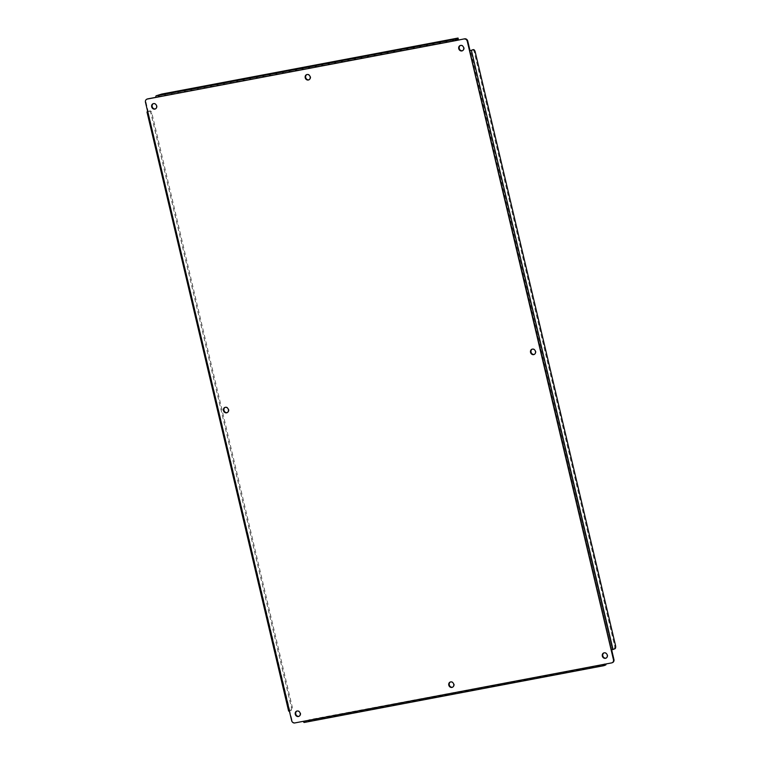 <?xml version="1.0" encoding="UTF-8"?>
<svg xmlns="http://www.w3.org/2000/svg" width="761" height="761" viewBox="0 0 761 761"><rect width="100%" height="100%" fill="white"/><g stroke="black" fill="none" stroke-linecap="round" stroke-linejoin="round"><path stroke-width="0.57" stroke-dasharray="3.81 2.85" d="M147.748 111.905L148.233 111.715L145.95 102.079A2.835 2.492 67.8 0 1 147.101 99.101M155.872 97.322L162.036 95.096L458.293 39.096M611.178 650.046L611.682 649.942M612.31 662.66A2.835 2.492 67.8 0 1 612.129 662.698L603.549 664.429M303.373 721.314L295.239 722.76A2.835 2.492 67.8 0 1 292.138 720.477L289.675 710.85L291.596 710.061A2.835 1.332 79.3 0 0 292.205 706.807L151.877 113.18A2.835 1.332 79.3 0 0 150.088 110.906A2.835 1.332 79.3 0 0 149.965 110.944L148.081 111.705L289.713 710.831M462.507 50.692A2.835 2.492 -112.2 0 0 461.033 45.232A2.835 2.492 -112.2 0 0 460.386 45.47M534.298 354.388A2.835 2.492 -112.2 0 0 532.824 348.938A2.835 2.492 -112.2 0 0 532.177 349.175M606.089 658.094A2.835 2.492 -112.2 0 0 604.615 652.643A2.835 2.492 -112.2 0 0 603.968 652.871M308.976 79.791A2.835 2.492 -112.2 0 0 307.501 74.331A2.835 2.492 -112.2 0 0 306.854 74.568M452.557 687.193A2.835 2.492 -112.2 0 0 451.083 681.732A2.835 2.492 -112.2 0 0 450.436 681.97M155.444 108.88A2.835 2.492 -112.2 0 0 153.969 103.429A2.835 2.492 -112.2 0 0 153.322 103.658M227.235 412.586A2.835 2.492 -112.2 0 0 225.76 407.125A2.835 2.492 -112.2 0 0 225.113 407.363M299.025 716.291A2.835 2.492 -112.2 0 0 297.551 710.831A2.835 2.492 -112.2 0 0 296.904 711.069M289.38 711.031L289.855 710.841L148.053 111.734L289.675 710.85M603.035 664.524L304.067 721.399L603.711 664.61L304.067 721.399L309.679 719.649L309.927 720.696L306.207 721.666L305.97 720.629M470.032 50.73L612.101 649.732L470.479 50.607M456.039 40.438L155.891 97.427M147.691 111.658L149.965 110.944M291.596 710.061L288.78 711.012L147.149 111.886M304.333 722.436L306.207 721.666M604.7 664.21L309.679 719.649M614.917 648.791L612.101 649.732M613.984 648.962A2.835 1.332 79.3 0 0 614.593 645.708L474.265 52.081A2.835 1.332 79.3 0 0 472.61 49.798M290.664 710.241A2.835 1.332 79.3 0 0 291.263 706.979L150.935 113.351A2.835 1.332 79.3 0 0 149.156 111.077A2.835 1.332 79.3 0 0 149.032 111.116M606.175 664.695L309.927 720.696M145.95 102.079L145.475 102.269M291.653 720.667L292.138 720.477M295.239 722.76L294.764 722.95M611.654 662.898L612.129 662.698M456.105 40.048L156.443 96.837M158.326 96.067L158.079 95.03M151.877 113.18L150.935 113.351M291.263 706.979L292.205 706.807M604.672 664.829L604.424 663.792M614.593 645.708L615.525 645.528M475.197 51.9L474.265 52.081M456.79 39.239L456.543 38.193M161.789 94.05L162.036 95.096M460.614 45.356L460.139 45.555M462.755 50.607L462.279 50.806M532.405 349.061L531.929 349.251M534.545 354.312L534.07 354.502M604.196 652.767L603.72 652.957M606.336 658.008L605.861 658.208M307.083 74.454L306.607 74.645M309.223 79.705L308.747 79.895M450.664 681.856L450.189 682.056M452.805 687.107L452.329 687.307M153.551 103.553L153.075 103.743M155.691 108.804L155.215 108.994M225.342 407.249L224.866 407.449M227.482 412.5L227.006 412.7M297.132 710.955L296.657 711.145M299.273 716.206L298.797 716.396M150.088 110.906L149.156 111.077"/><path stroke-width="1.14" d="M147.101 99.101A2.835 2.492 67.8 0 1 147.758 98.863L155.872 97.322M464.648 38.811L455.554 40.637L464.648 38.811A2.835 2.492 67.8 0 1 467.758 41.094L470.032 50.73L473.294 49.665L469.556 50.92L467.273 41.284L467.758 41.094M611.682 649.942L613.937 659.483A2.835 2.492 67.8 0 1 612.31 662.66M460.386 45.47A2.835 2.492 -112.2 0 0 462.507 50.692M532.177 349.175A2.835 2.492 -112.2 0 0 534.298 354.388M603.968 652.871A2.835 2.492 -112.2 0 0 606.089 658.094M306.854 74.568A2.835 2.492 -112.2 0 0 308.976 79.791M450.436 681.97A2.835 2.492 -112.2 0 0 452.557 687.193M153.322 103.658A2.835 2.492 -112.2 0 0 155.444 108.88M225.113 407.363A2.835 2.492 -112.2 0 0 227.235 412.586M296.904 711.069A2.835 2.492 -112.2 0 0 299.025 716.291M288.78 711.012L289.38 711.031L145.475 102.269A2.835 2.492 67.8 0 1 147.282 99.054L147.758 98.863M289.38 711.031L291.653 720.667A2.835 2.492 67.8 0 0 294.764 722.95L303.373 721.314A1.417 0.666 79.3 0 0 304.267 722.455A1.417 0.666 79.3 0 0 304.333 722.436L603.863 665.666M603.549 664.429L604.7 664.21M605.67 664.03L605.88 664.876L603.996 665.647A1.417 0.666 -100.7 0 1 603.93 665.666A1.417 0.666 -100.7 0 1 603.035 664.524L611.654 662.898A2.835 2.492 67.8 0 0 613.461 659.682L611.178 650.046L614.917 648.791A2.835 1.332 -100.7 0 0 615.525 645.528L475.197 51.9A2.835 1.332 79.3 0 0 473.418 49.627A2.835 1.332 79.3 0 0 473.294 49.665M470.032 50.73L469.556 50.92L611.178 650.046M464.172 39.001A2.835 2.492 67.8 0 1 467.273 41.284M456.039 40.438L458.293 39.096L458.046 38.05L457.989 39.277M458.046 38.05L161.789 94.05L156.195 95.791A1.417 0.666 79.3 0 0 155.891 97.427L147.282 99.054M460.557 45.432A2.835 2.492 67.8 0 1 462.279 50.806A2.835 2.492 67.8 0 1 460.139 45.555A2.835 2.492 67.8 0 1 460.557 45.432M532.348 349.128A2.835 2.492 67.8 0 1 534.07 354.502A2.835 2.492 67.8 0 1 531.929 349.251A2.835 2.492 67.8 0 1 532.348 349.128M604.139 652.833A2.835 2.492 67.8 0 1 605.861 658.208A2.835 2.492 67.8 0 1 603.72 652.957A2.835 2.492 67.8 0 1 604.139 652.833M307.025 74.521A2.835 2.492 67.8 0 1 308.747 79.895A2.835 2.492 67.8 0 1 306.607 74.645A2.835 2.492 67.8 0 1 307.025 74.521M450.607 681.932A2.835 2.492 67.8 0 1 452.329 687.307A2.835 2.492 67.8 0 1 450.189 682.056A2.835 2.492 67.8 0 1 450.607 681.932M153.494 103.62A2.835 2.492 67.8 0 1 155.215 108.994A2.835 2.492 67.8 0 1 153.075 103.743A2.835 2.492 67.8 0 1 153.494 103.62M225.285 407.325A2.835 2.492 67.8 0 1 227.006 412.7A2.835 2.492 67.8 0 1 224.866 407.449A2.835 2.492 67.8 0 1 225.285 407.325M297.075 711.021A2.835 2.492 67.8 0 1 298.797 716.396A2.835 2.492 67.8 0 1 296.657 711.145A2.835 2.492 67.8 0 1 297.075 711.021M147.748 111.905L146.997 111.981L147.691 111.658M155.891 97.427L455.554 40.637A1.417 0.666 -100.7 0 1 455.858 39.001L457.742 38.24M605.88 664.876L606.003 663.963M613.937 659.483L613.461 659.682M603.035 664.524L303.373 721.314M455.858 39.001L156.195 95.791M613.033 649.552L471.411 50.435M147.339 98.987L146.863 99.177M612.548 662.574L612.072 662.774M146.997 111.981L288.628 711.097M304.267 722.455L603.93 665.666M472.486 49.807L473.418 49.627"/></g></svg>
